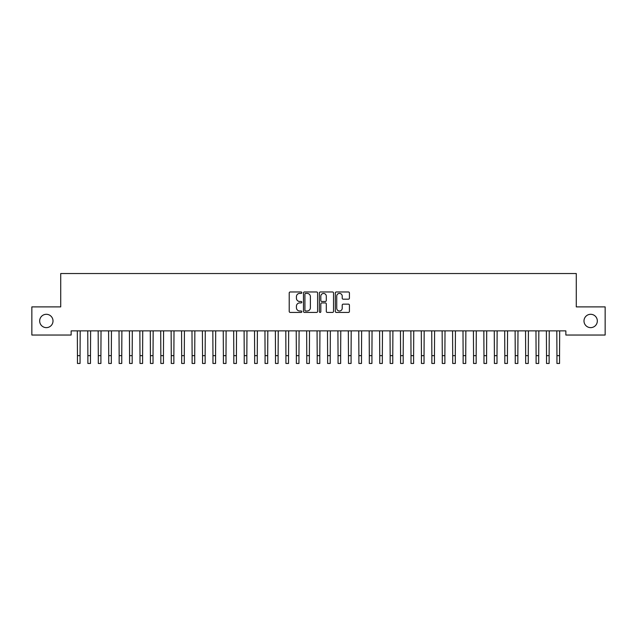 <?xml version="1.0" encoding="UTF-8"?>
<svg xmlns="http://www.w3.org/2000/svg" width="637" height="637" viewBox="0 0 637 637"><rect width="100%" height="100%" fill="white"/><g stroke="black" fill="none" stroke-linecap="round" stroke-linejoin="round"><path stroke-width="0.96" d="M301.827 292.686A0.717 0.717 0 0 0 301.11 291.969L290.233 291.969A1.019 1.019 0 0 0 289.214 292.996L289.214 311.413A1.019 1.019 0 0 0 290.233 312.433L301.11 312.433A0.717 0.717 0 0 0 301.827 311.716A0.717 0.717 0 0 0 301.11 310.999L299.701 310.999A3.273 3.273 0 0 1 296.428 307.727L296.428 306.19A3.273 3.273 0 0 1 299.701 302.917L301.11 302.917A0.717 0.717 0 0 0 301.827 302.201A0.717 0.717 0 0 0 301.11 301.484L299.701 301.484A3.273 3.273 0 0 1 296.428 298.212L296.428 296.675A3.273 3.273 0 0 1 299.701 293.402L301.11 293.402A0.717 0.717 0 0 0 301.827 292.686M583.994 320.968A6.673 6.673 0 0 0 590.658 327.633A6.673 6.673 0 0 0 597.331 320.968A6.673 6.673 0 0 0 590.658 314.296A6.673 6.673 0 0 0 583.994 320.968M39.669 320.968A6.673 6.673 0 0 0 46.342 327.633A6.673 6.673 0 0 0 53.006 320.968A6.673 6.673 0 0 0 46.342 314.296A6.673 6.673 0 0 0 39.669 320.968M348.399 299.183A1.019 1.019 0 0 0 349.426 298.164L349.426 292.996A1.019 1.019 0 0 0 348.399 291.969L336.328 291.969A1.019 1.019 0 0 0 335.309 292.996L335.309 311.413A1.019 1.019 0 0 0 336.328 312.433L348.399 312.433A1.019 1.019 0 0 0 349.426 311.413L349.426 305.171A1.019 1.019 0 0 0 348.399 304.144L343.232 304.144A1.019 1.019 0 0 0 342.212 305.171L342.212 308.268A2.739 2.739 0 0 1 339.473 310.999A2.739 2.739 0 0 1 336.734 308.268L336.734 296.141A2.739 2.739 0 0 1 339.473 293.402A2.739 2.739 0 0 1 342.212 296.141L342.212 298.164A1.019 1.019 0 0 0 343.232 299.183L348.399 299.183M565.855 330.866L71.145 330.866L71.145 335.038L31.85 335.038L31.85 306.891L60.722 306.891L60.722 273.536L576.278 273.536L576.278 306.891L605.15 306.891L605.15 335.038L565.855 335.038L565.855 330.866M317.608 292.996A1.019 1.019 0 0 0 316.581 291.969L304.51 291.969A1.019 1.019 0 0 0 303.483 292.996L303.483 311.413A1.019 1.019 0 0 0 304.51 312.433L316.581 312.433A1.019 1.019 0 0 0 317.608 311.413L317.608 292.996M320.419 291.969L332.49 291.969A1.019 1.019 0 0 1 333.517 292.996L333.517 311.413A1.019 1.019 0 0 1 332.49 312.433L327.322 312.433A1.019 1.019 0 0 1 326.303 311.413L326.303 303.945A1.019 1.019 0 0 0 325.276 302.917L321.852 302.917A1.019 1.019 0 0 0 320.825 303.945L320.825 311.716A0.717 0.717 0 0 1 320.108 312.433A0.717 0.717 0 0 1 319.392 311.716L319.392 292.996A1.019 1.019 0 0 1 320.419 291.969M305.633 293.402A0.717 0.717 0 0 0 304.916 294.119L304.916 310.283A0.717 0.717 0 0 0 305.633 310.999L307.114 310.999A3.273 3.273 0 0 0 310.394 307.727L310.394 296.675A3.273 3.273 0 0 0 307.114 293.402L305.633 293.402M326.303 296.189A2.739 2.739 0 0 0 323.564 293.458A2.739 2.739 0 0 0 320.825 296.189L320.825 300.465A1.019 1.019 0 0 0 321.852 301.484L325.276 301.484A1.019 1.019 0 0 0 326.303 300.465L326.303 296.189M77.324 330.866L77.451 355.645L80.063 355.645L80.19 330.866M77.451 355.645L77.451 363.464L80.063 363.464L80.063 355.645M87.747 330.866L87.874 355.645L90.486 355.645L90.613 330.866M87.874 355.645L87.874 363.464L90.486 363.464L90.486 355.645M98.17 330.866L98.297 355.645L100.909 355.645L101.036 330.866M98.297 355.645L98.297 363.464L100.909 363.464L100.909 355.645M108.593 330.866L108.728 355.645L111.332 355.645L111.459 330.866M108.728 355.645L108.728 363.464L111.332 363.464L111.332 355.645M119.015 330.866L119.151 355.645L121.755 355.645L121.89 330.866M119.151 355.645L119.151 363.464L121.755 363.464L121.755 355.645M129.438 330.866L129.574 355.645L132.178 355.645L132.313 330.866M129.574 355.645L129.574 363.464L132.178 363.464L132.178 355.645M139.861 330.866L139.997 355.645L142.6 355.645L142.736 330.866M139.997 355.645L139.997 363.464L142.6 363.464L142.6 355.645M150.284 330.866L150.42 355.645L153.023 355.645L153.159 330.866M150.42 355.645L150.42 363.464L153.023 363.464L153.023 355.645M160.707 330.866L160.843 355.645L163.446 355.645L163.582 330.866M160.843 355.645L160.843 363.464L163.446 363.464L163.446 355.645M171.13 330.866L171.265 355.645L173.869 355.645L174.005 330.866M171.265 355.645L171.265 363.464L173.869 363.464L173.869 355.645M181.561 330.866L181.688 355.645L184.292 355.645L184.427 330.866M181.688 355.645L181.688 363.464L184.292 363.464L184.292 355.645M191.984 330.866L192.111 355.645L194.723 355.645L194.85 330.866M192.111 355.645L192.111 363.464L194.723 363.464L194.723 355.645M202.407 330.866L202.534 355.645L205.146 355.645L205.273 330.866M202.534 355.645L202.534 363.464L205.146 363.464L205.146 355.645M212.83 330.866L212.957 355.645L215.569 355.645L215.696 330.866M212.957 355.645L212.957 363.464L215.569 363.464L215.569 355.645M223.253 330.866L223.388 355.645L225.992 355.645L226.119 330.866M223.388 355.645L223.388 363.464L225.992 363.464L225.992 355.645M233.675 330.866L233.811 355.645L236.415 355.645L236.55 330.866M233.811 355.645L233.811 363.464L236.415 363.464L236.415 355.645M244.098 330.866L244.234 355.645L246.838 355.645L246.973 330.866M244.234 355.645L244.234 363.464L246.838 363.464L246.838 355.645M254.521 330.866L254.657 355.645L257.26 355.645L257.396 330.866M254.657 355.645L254.657 363.464L257.26 363.464L257.26 355.645M264.944 330.866L265.08 355.645L267.683 355.645L267.819 330.866M265.08 355.645L265.08 363.464L267.683 363.464L267.683 355.645M275.367 330.866L275.502 355.645L278.106 355.645L278.242 330.866M275.502 355.645L275.502 363.464L278.106 363.464L278.106 355.645M285.79 330.866L285.925 355.645L288.529 355.645L288.665 330.866M285.925 355.645L285.925 363.464L288.529 363.464L288.529 355.645M296.221 330.866L296.348 355.645L298.952 355.645L299.087 330.866M296.348 355.645L296.348 363.464L298.952 363.464L298.952 355.645M306.644 330.866L306.771 355.645L309.383 355.645L309.51 330.866M306.771 355.645L306.771 363.464L309.383 363.464L309.383 355.645M317.067 330.866L317.194 355.645L319.806 355.645L319.933 330.866M317.194 355.645L317.194 363.464L319.806 363.464L319.806 355.645M327.49 330.866L327.617 355.645L330.229 355.645L330.356 330.866M327.617 355.645L327.617 363.464L330.229 363.464L330.229 355.645M337.913 330.866L338.048 355.645L340.652 355.645L340.779 330.866M338.048 355.645L338.048 363.464L340.652 363.464L340.652 355.645M348.335 330.866L348.471 355.645L351.075 355.645L351.21 330.866M348.471 355.645L348.471 363.464L351.075 363.464L351.075 355.645M358.758 330.866L358.894 355.645L361.498 355.645L361.633 330.866M358.894 355.645L358.894 363.464L361.498 363.464L361.498 355.645M369.181 330.866L369.317 355.645L371.92 355.645L372.056 330.866M369.317 355.645L369.317 363.464L371.92 363.464L371.92 355.645M379.604 330.866L379.74 355.645L382.343 355.645L382.479 330.866M379.74 355.645L379.74 363.464L382.343 363.464L382.343 355.645M390.027 330.866L390.163 355.645L392.766 355.645L392.902 330.866M390.163 355.645L390.163 363.464L392.766 363.464L392.766 355.645M400.45 330.866L400.585 355.645L403.189 355.645L403.325 330.866M400.585 355.645L400.585 363.464L403.189 363.464L403.189 355.645M410.881 330.866L411.008 355.645L413.612 355.645L413.747 330.866M411.008 355.645L411.008 363.464L413.612 363.464L413.612 355.645M421.304 330.866L421.431 355.645L424.043 355.645L424.17 330.866M421.431 355.645L421.431 363.464L424.043 363.464L424.043 355.645M431.727 330.866L431.854 355.645L434.466 355.645L434.593 330.866M431.854 355.645L431.854 363.464L434.466 363.464L434.466 355.645M442.15 330.866L442.277 355.645L444.889 355.645L445.016 330.866M442.277 355.645L442.277 363.464L444.889 363.464L444.889 355.645M452.573 330.866L452.708 355.645L455.312 355.645L455.439 330.866M452.708 355.645L452.708 363.464L455.312 363.464L455.312 355.645M462.995 330.866L463.131 355.645L465.735 355.645L465.87 330.866M463.131 355.645L463.131 363.464L465.735 363.464L465.735 355.645M473.418 330.866L473.554 355.645L476.158 355.645L476.293 330.866M473.554 355.645L473.554 363.464L476.158 363.464L476.158 355.645M483.841 330.866L483.977 355.645L486.58 355.645L486.716 330.866M483.977 355.645L483.977 363.464L486.58 363.464L486.58 355.645M494.264 330.866L494.4 355.645L497.003 355.645L497.139 330.866M494.4 355.645L494.4 363.464L497.003 363.464L497.003 355.645M504.687 330.866L504.822 355.645L507.426 355.645L507.562 330.866M504.822 355.645L504.822 363.464L507.426 363.464L507.426 355.645M515.11 330.866L515.245 355.645L517.849 355.645L517.985 330.866M515.245 355.645L515.245 363.464L517.849 363.464L517.849 355.645M525.541 330.866L525.668 355.645L528.272 355.645L528.407 330.866M525.668 355.645L525.668 363.464L528.272 363.464L528.272 355.645M535.964 330.866L536.091 355.645L538.703 355.645L538.83 330.866M536.091 355.645L536.091 363.464L538.703 363.464L538.703 355.645M546.387 330.866L546.514 355.645L549.126 355.645L549.253 330.866M546.514 355.645L546.514 363.464L549.126 363.464L549.126 355.645M556.81 330.866L556.937 355.645L559.549 355.645L559.676 330.866M556.937 355.645L556.937 363.464L559.549 363.464L559.549 355.645"/></g></svg>

